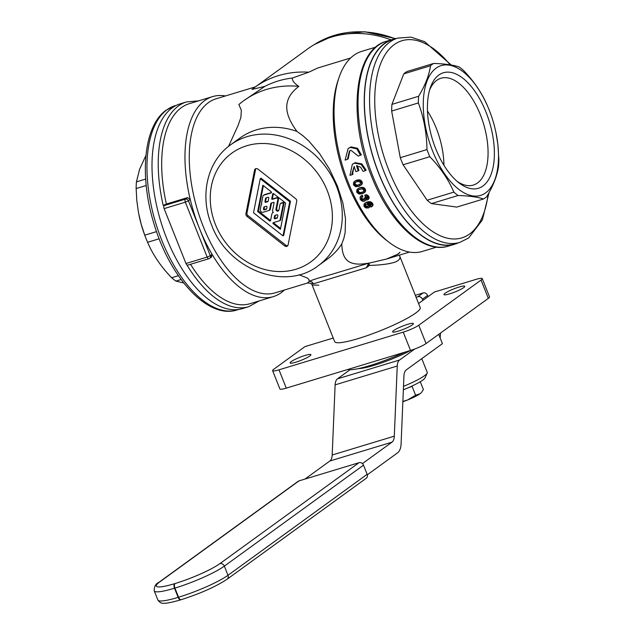 <?xml version="1.0" encoding="UTF-8"?>
<svg xmlns="http://www.w3.org/2000/svg" width="635" height="635" viewBox="0 0 635 635"><rect width="100%" height="100%" fill="white"/><g stroke="black" fill="none" stroke-linecap="round" stroke-linejoin="round"><path stroke-width="0.95" d="M402.876 401.423L407.456 400.026A16.177 2.373 158.3 0 1 402.86 401.733M410.877 350.337A36.084 5.286 158.3 0 1 374.229 365.292A36.084 5.286 158.3 0 1 358.521 368.586M404.828 352.171A44.791 6.564 158.3 0 1 369.681 365.633A44.791 6.564 158.3 0 1 347.829 369.459M198.469 100.894L186.531 101.91L180.316 103.799A107.005 52.856 73.1 0 0 166.759 238.577A107.005 52.856 73.1 0 0 242.443 308.602L248.65 306.713A107.005 52.856 73.1 0 1 186.888 264.914L186.888 264.914M362.188 182.245L361.458 182.769A106.259 52.491 -106.9 0 1 361.307 182.396A106.259 52.491 -106.9 0 1 361.156 182.023L361.879 181.499A104.521 51.626 73.1 0 0 362.188 182.245L361.831 184.499L359.045 186.365L355.663 186.674L353.695 185.126A106.259 52.491 -106.9 0 1 353.544 184.753A106.259 52.491 -106.9 0 1 353.385 184.38L353.774 182.102L356.576 180.229L359.934 179.927L361.879 181.499M355.846 180.753L359.212 180.459L361.156 182.023M354.362 184.086L354.703 182.785L356.124 181.991L358.402 181.419L360.18 182.316A106.259 52.491 -106.9 0 0 360.339 182.689A106.259 52.491 -106.9 0 0 360.49 183.063L359.759 184.714L357.576 185.499L355.886 185.65L354.663 184.833A106.259 52.491 -106.9 0 1 354.513 184.46A106.259 52.491 -106.9 0 1 354.362 184.086L355.084 183.555A104.521 51.626 73.1 0 0 355.394 184.301L357.188 185.19L360.188 184.317M360.561 155.384L356.791 148.836L350.266 147.439L348.147 148.503L351.036 146.883L357.553 148.288L361.307 154.845L358.219 156.099L350.925 150.273L349.44 151.019L347.456 159.361L348.202 158.821L349.822 150.765M348.147 148.503L345.115 160.076L347.456 159.361M352.663 173.244L353.028 174.109L352.306 174.641L351.933 173.776L354.155 166.41L352.663 173.244M354.155 166.41A106.259 52.491 -106.9 0 0 355.894 171.601L358.227 170.894A106.259 52.491 -106.9 0 1 356.489 165.703L360.624 167.251L363.061 171.371L365.411 170.664L361.124 164.425L354.433 163.203L352.338 164.251L349.956 175.347L352.306 174.641M352.338 164.251L355.171 162.671L361.855 163.893L366.133 170.132L365.411 170.664M368.776 203.192L369.753 204.065A104.521 51.626 73.1 0 0 370.03 204.557L370.165 206.343L368.443 207.986L365.911 207.955L364.236 206.637A106.259 52.491 -106.9 0 1 363.95 206.145L364.069 203.922L366.824 202.081L370.253 201.732L372.412 203.144A104.521 51.626 73.1 0 0 372.808 203.827L372.666 205.93L371.007 207.089A106.259 52.491 -106.9 0 1 370.443 206.121L371.086 204.668A106.259 52.491 -106.9 0 1 370.689 203.986L368.768 203.192L367.3 203.406L368.998 204.613L369.753 204.065M364.728 203.263L366.824 202.081M364.077 187.849L365.125 188.952A104.521 51.626 73.1 0 0 365.466 189.674L365.173 191.881L362.402 193.731L359.005 194.064L356.965 192.564A106.259 52.491 -106.9 0 1 356.632 191.833L356.949 189.611L359.727 187.746L363.117 187.436L364.077 187.849L363.347 188.381L364.395 189.484L365.125 188.952M357.64 188.928L359.727 187.746M367.863 199.66L368.229 197.342A106.259 52.491 -106.9 0 1 367.919 196.739L366.371 195.453L364.665 195.389L366.324 194.691L368.657 196.199A104.521 51.626 73.1 0 0 368.967 196.802L368.61 199.12L367.046 200.025L365.411 199.707L364.347 201.303L362.426 201.303L360.466 199.7A106.259 52.491 -106.9 0 1 360.148 199.096L360.156 196.874L362.283 195.334A104.521 51.626 73.1 0 0 362.895 196.548L361.196 197.842L361.267 198.866L362.013 198.334A104.521 51.626 73.1 0 0 362.22 198.739L364.173 199.652M365.95 199.914L364.919 200.898M360.49 196.421L361.799 195.485M362.037 197.12L362.013 198.334M364.665 195.389A106.259 52.491 -106.9 0 0 365.22 196.509L366.998 197.136A106.259 52.491 -106.9 0 0 367.205 197.533L367.276 198.326L366.466 198.922L365.069 198.183A106.259 52.491 -106.9 0 1 364.863 197.779L365.601 197.247A104.521 51.626 73.1 0 0 365.808 197.644L367.252 198.374M375.856 47.085L361.704 51.379A104.521 51.626 73.1 0 0 339.011 77.597A104.521 51.626 73.1 0 0 348.456 183.023A104.521 51.626 73.1 0 0 388.945 242.229A104.521 51.626 73.1 0 0 422.386 251.42L436.531 247.126M488.918 109.363A67.81 33.496 -106.9 0 1 495.943 132.532A67.81 33.496 -106.9 0 1 485.696 192.842A67.81 33.496 -106.9 0 1 432.61 151.035A67.81 33.496 -106.9 0 1 436.086 68.183A67.81 33.496 -106.9 0 1 488.918 109.363L488.601 108.577A72.581 35.846 73.1 0 0 487.41 105.727C482.036 93.115 474.02 81.304 463.367 70.287A72.581 35.846 73.1 0 0 459.089 66.921C453.263 64.953 444.81 63.794 433.705 63.429L407.011 71.525A72.581 35.846 73.1 0 0 405.36 72.604A72.581 35.846 73.1 0 0 403.781 73.866L430.482 65.77C429.173 75.136 425.22 85.304 418.632 96.274A72.581 35.846 73.1 0 0 418.354 102.949C423.862 117.697 426.728 133.239 426.966 149.582A72.581 35.846 73.1 0 0 429.8 156.686C440.444 167.703 448.461 179.514 453.842 192.127A72.581 35.846 73.1 0 0 458.121 195.501C469.217 195.866 477.679 197.025 483.497 198.993A72.581 35.846 73.1 0 0 485.148 197.914A72.581 35.846 73.1 0 0 486.728 196.652C493.316 185.682 497.261 175.514 498.578 166.148A72.581 35.846 73.1 0 0 498.856 159.464L497.872 144.423L495.959 132.588M433.705 63.429A72.581 35.846 73.1 0 0 432.062 64.5A72.581 35.846 73.1 0 0 430.482 65.77M407.67 324.326A11.2 1.643 158.3 0 1 413.409 323.58A11.2 1.643 158.3 0 1 398.328 331.105A11.2 1.643 158.3 0 1 392.597 331.859A11.2 1.643 158.3 0 1 407.67 324.326M429.57 90.186A55.809 27.567 -106.9 0 1 436.705 80.367A55.809 27.567 -106.9 0 1 440.912 78.256A55.809 27.567 -106.9 0 1 482.028 119.174A55.809 27.567 -106.9 0 1 477.528 182.951A55.809 27.567 -106.9 0 1 473.313 185.063A55.809 27.567 -106.9 0 1 457.248 181.451M438.817 75.049A60.349 29.805 73.1 0 0 430.268 87.9A60.349 29.805 73.1 0 0 459.105 182.959A60.349 29.805 73.1 0 0 482.965 185.984A60.349 29.805 73.1 0 0 486.061 112.26A60.349 29.805 73.1 0 0 438.817 75.049M459.788 242.411L454.612 243.983A106.759 52.737 -106.9 0 1 375.96 165.711A106.759 52.737 -106.9 0 1 384.572 43.696A106.759 52.737 -106.9 0 1 392.628 39.656L397.812 38.084A106.759 52.737 -106.9 0 0 389.747 42.124A106.759 52.737 -106.9 0 0 381.135 164.14A106.759 52.737 -106.9 0 0 459.788 242.411L468.67 237.966L482.362 219.98L489.045 192.603M459.034 287.06A11.2 1.643 158.3 0 1 464.772 286.306A11.2 1.643 158.3 0 1 449.699 293.838A11.2 1.643 158.3 0 1 443.96 294.592A11.2 1.643 158.3 0 1 459.034 287.06M305.181 355.417A11.2 1.643 158.3 0 1 310.912 354.663A11.2 1.643 158.3 0 1 295.839 362.196A11.2 1.643 158.3 0 1 290.1 362.95A11.2 1.643 158.3 0 1 305.181 355.417M391.073 39.87A107.005 91.71 -126 0 0 331.549 37.068A107.005 91.71 -126 0 0 307.84 48.808L254.659 87.4A107.005 91.71 -126 0 0 251.984 89.424L264.882 86.376A102.656 87.979 54 0 1 278.138 80.978A102.656 87.979 54 0 1 292.37 78.041L308.832 72.184A107.005 91.71 -126 0 0 278.36 75.66A107.005 91.71 -126 0 0 254.659 87.4M421.775 358.64L427.244 372.38A28.623 4.191 158.3 0 1 427.18 373.07A28.623 4.191 158.3 0 1 403.503 386.334M284.353 290.036A104.521 51.626 -106.9 0 1 281.186 292.687A104.521 51.626 -106.9 0 1 273.296 296.64A104.521 51.626 -106.9 0 1 212.114 254.373A104.521 51.626 73.1 0 1 199.374 228.243L188.444 200.795L190.262 199.477A104.521 51.626 -106.9 0 1 209.137 97.941A104.521 51.626 -106.9 0 1 212.614 96.599A104.521 51.626 -106.9 0 1 225.481 95.948M273.256 212.495L273.161 212.074A1.31 1.119 -126 0 1 272.534 210.637L274.106 202.692L273.693 202.287L270.859 203.287L269.47 210.312L263.152 212.233A2.294 1.968 -126 0 1 260.271 209.391L261.048 205.438A2.294 1.968 -126 0 1 261.747 204.319L261.723 203.962A0.611 0.524 -126 0 1 261.461 203.351L262.827 196.461A2.294 1.968 -126 0 1 263.525 195.342L264.247 194.818A2.294 1.968 -126 0 1 264.755 194.564L264.033 195.088A2.294 1.968 -126 0 0 263.525 195.342M271.462 192.73L271.209 192.913A0.659 0.564 -126 0 0 271.272 191.833L262.858 185.245L257.651 211.526L269.661 220.924A0.659 0.564 -126 0 0 270.55 220.655L271.844 214.122A2.619 2.246 -126 0 1 272.637 212.836L273.304 212.352M273.407 193.548L272.439 198.453L272.852 198.858L272.121 199.382L271.709 198.977L272.709 193.929A0.659 0.564 -126 0 1 273.606 193.651L285.607 203.049L280.408 229.338L273.24 223.734A0.659 0.564 -126 0 1 273.312 222.647L279.94 220.639L283.266 203.819A0.659 0.564 -126 0 0 282.44 203.002L280.448 203.613A0.659 0.564 -126 0 0 280.099 204.002L278.892 210.114A1.635 1.405 -126 0 1 275.971 209.058L277.916 199.223A0.984 0.841 -126 0 0 276.685 198.001L272.121 199.382M278.709 210.582A1.635 1.405 -126 0 1 276.701 208.534L278.646 198.691A0.984 0.841 -126 0 0 277.408 197.477L272.852 198.858M279.94 220.639L280.662 220.107L283.996 203.287A0.659 0.564 -126 0 0 283.17 202.478L281.17 203.081A0.659 0.564 -126 0 0 280.916 203.271M273.685 222.536A0.659 0.564 -126 0 0 273.971 223.202L273.24 223.734M277.598 214.963A0.659 0.564 -126 0 0 276.987 214.781L274.987 215.392A0.659 0.564 -126 0 0 274.645 215.781L274.217 217.94A0.659 0.564 -126 0 0 275.042 218.75L277.035 218.146A0.659 0.564 -126 0 0 277.384 217.749L277.805 215.598A0.659 0.564 -126 0 0 277.598 214.963M275.368 215.273L274.939 217.408A0.659 0.564 -126 0 0 275.765 218.218L275.042 218.75M266.771 206.431A0.659 0.564 -126 0 0 266.16 206.256L264.16 206.859A0.659 0.564 -126 0 0 263.819 207.256L263.462 209.05A0.659 0.564 -126 0 0 264.287 209.86L266.279 209.256A0.659 0.564 -126 0 0 266.629 208.867L266.986 207.066A0.659 0.564 -126 0 0 266.771 206.431M264.541 206.748L264.192 208.526A0.659 0.564 -126 0 0 265.009 209.336L264.287 209.86M268.549 197.461A0.659 0.564 -126 0 0 267.938 197.279L265.938 197.89A0.659 0.564 -126 0 0 265.597 198.279L264.954 201.509A0.659 0.564 -126 0 0 265.779 202.319L267.772 201.716A0.659 0.564 -126 0 0 268.121 201.327L268.756 198.096A0.659 0.564 -126 0 0 268.549 197.461M266.319 197.771L265.684 200.985A0.659 0.564 -126 0 0 266.502 201.795L265.779 202.319M296.569 199.858A2.492 2.135 54 0 1 296.72 201.279L288.092 244.88A2.492 2.135 54 0 1 284.694 245.912L246.967 216.376A2.492 2.135 54 0 1 245.92 213.749L254.548 170.148A2.492 2.135 54 0 1 257.945 169.124L295.672 198.66A2.492 2.135 54 0 1 296.569 199.858M246.967 216.376L248.007 215.622A2.492 2.135 54 0 1 246.959 212.995L255.587 169.402A2.492 2.135 54 0 1 255.889 168.648M296.942 131.413L302.966 135.763L308.761 140.962L319.619 153.646L329.359 168.958L337.328 185.849L342.86 202.89L345.511 218.71L345.162 232.442L343.845 238.482L341.733 243.959A74.66 63.984 54 0 1 327.628 258.897L318.278 265.684A74.66 63.984 -126 0 0 336.55 186.412A74.66 63.984 -126 0 0 247.126 136.636A74.66 63.984 -126 0 0 230.592 144.828L239.943 138.041A74.66 63.984 54 0 1 256.484 129.85A74.66 63.984 54 0 1 296.942 131.413C286.861 117.491 279.463 101.108 298.863 86.36C294.291 83.391 292.124 80.613 292.37 78.041M341.733 243.959C342.416 257.096 345.702 267.557 369.165 263.033L331.399 274.463C319.588 277.59 312.269 279.86 309.443 281.265A102.656 87.979 -126 0 1 309.158 281.234L308.951 279.471L307.38 278.027L299.022 274.764M228.536 146.391L238.022 125.651L240.895 117.451L241.332 110.196L238.847 104.561A102.656 87.979 54 0 1 243.721 100.711A102.656 87.979 54 0 1 266.462 89.448A102.656 87.979 54 0 1 298.863 86.36M264.882 86.376L243.721 100.711M255.365 86.884L216.106 98.79A101.409 50.094 73.1 0 0 203.256 226.52A101.409 50.094 73.1 0 0 274.979 292.878L307.308 283.075L309.467 281.265M427.18 373.07L425.085 377.793A24.884 3.643 158.3 0 1 403.36 389.779M318.826 285.21L312.126 285.02L334.661 341.646A46.037 6.747 158.3 0 0 368.792 335.082A46.037 6.747 158.3 0 0 415.742 313.007A46.037 6.747 158.3 0 0 420.211 307.602L399.78 256.286C400.494 258.524 399.042 260.421 395.438 261.977C389.596 263.969 380.897 265.12 369.316 265.414L366.379 267.772L313.682 283.75L312.277 282.718L312.126 285.02C311.928 283.631 310.324 282.988 307.308 283.075M339.011 77.597L338.003 80.581A101.409 50.094 73.1 0 0 347.162 182.864A101.409 50.094 73.1 0 0 386.453 240.308L388.945 242.229M369.316 265.414L369.078 263.136L386.564 259.032L398.677 253.849M190.262 199.477A104.521 51.626 73.1 0 0 199.374 228.243L210.296 255.691L207.185 257.072L185.341 202.176L188.444 200.795A2.492 2.135 54 0 0 185.468 199.136A2.492 1.23 73.1 0 0 185.341 202.176L164.116 208.613A2.492 1.23 -106.9 0 1 164.243 205.573L165.291 204.811L163.219 205.438L166.386 204.025L187.611 197.588L190.262 199.477M212.614 96.599L189.325 103.664A104.521 51.626 73.1 0 0 186.309 104.791A104.521 51.626 73.1 0 0 185.841 105.005A104.521 51.626 73.1 0 0 166.386 204.025M396.081 38.608A107.005 52.856 73.1 0 0 392.557 39.418A107.005 52.856 73.1 0 0 379 174.196A107.005 52.856 73.1 0 0 454.684 244.221A107.005 52.856 73.1 0 0 458.057 242.935M427.482 111.038A55.809 27.567 -106.9 0 1 443.936 165.275M366.379 267.772L368.61 263.509M313.682 283.75L311.785 281.948L309.443 281.265M415.608 395.248L420.029 393.748L421.322 392.613A16.177 2.373 158.3 0 1 420.029 393.748A16.177 2.373 158.3 0 1 407.456 400.026L415.608 395.248L412.036 386.278L406.995 388.287M190.54 264.287A104.521 51.626 73.1 0 0 249.999 303.705L273.296 296.64M350.647 57.983L317.714 68.008L308.832 72.184M358.164 180.292L358.894 179.768M357.537 180.364L358.267 179.832M248.007 215.622L285.734 245.158A2.492 2.135 54 0 0 287.782 245.626M283.012 235.879L283.734 235.355L290.481 201.263L260.977 178.173L260.255 178.697L253.508 212.788L283.012 235.879L289.75 201.795L260.255 178.697M270.581 220.504A0.659 0.564 -126 0 1 270.383 220.401L258.381 211.003L263.398 185.666M269.47 210.312L270.192 209.788L271.55 202.93M271.558 192.5L264.755 194.564M280.591 228.394L273.971 223.202M268.121 201.303L266.502 201.795M266.629 208.844L265.009 209.336M277.384 217.734L275.765 218.218M290.481 201.263L289.75 201.795M271.209 192.913L264.033 195.088M273.153 212.574A2.619 2.246 -126 0 0 272.637 212.836M258.381 211.003L257.651 211.526M428.061 296.64L427.577 295.442L422.394 299.204L422.87 300.403M440.444 333.105A17.423 8.604 -106.9 0 1 440.055 337.709M421.727 392.12L423.394 389.596L420.259 381.722M367.308 474.805L397.589 452.826A18.661 9.215 73.1 0 0 401.098 443.809L403.939 375.896A12.446 6.144 -106.9 0 1 406.281 369.887L442.42 343.662L438.721 334.359M181.11 279.527L175.911 281.099A72.581 35.846 -106.9 0 1 171.633 277.733C160.98 266.716 152.964 254.905 147.59 242.292A72.581 35.846 -106.9 0 1 146.399 239.443A72.581 35.846 -106.9 0 1 144.756 235.188L141.137 224.028L138.462 212.463L136.811 200.612L136.144 188.555A72.581 35.846 -106.9 0 1 136.422 181.872L139.652 169.124L145.955 155.416M178.379 275.685L171.633 277.733M159.163 238.776L147.59 242.292M156.527 231.616L144.756 235.188M211.272 257.056L212.114 254.373L210.296 255.691A2.492 2.135 54 0 1 209.129 258.604A2.492 1.23 -106.9 0 1 208.947 258.699A2.492 1.23 -106.9 0 1 207.185 257.072L185.96 263.509A2.492 1.23 73.1 0 0 187.722 265.136A2.492 1.23 73.1 0 0 187.904 265.041M183.769 283.012L175.911 281.099M488.331 298.363L481.044 280.059A12.446 1.826 -21.7 0 0 482.251 278.598L489.537 296.902A12.446 1.826 -21.7 0 1 488.331 298.363L426.061 343.543A12.446 1.826 158.3 0 1 410.52 350.449L286.282 388.128L278.995 369.824A12.446 1.826 -21.7 0 1 272.621 370.657L279.908 388.969A12.446 1.826 -21.7 0 0 286.282 388.128M481.044 280.059L418.775 325.231A12.446 1.826 158.3 0 1 403.233 332.137L278.995 369.824M164.116 208.613L185.96 263.509M403.781 73.866L391.93 104.37A72.581 35.846 73.1 0 0 391.652 111.054L418.354 102.949M391.652 111.054L400.264 157.686L426.966 149.582M362.426 463.606L391.962 442.174A12.446 6.144 73.1 0 0 394.303 436.158L397.24 366.022A12.446 6.144 -106.9 0 1 399.582 360.005L414.742 349.012M304.927 479.092L329.843 461.018A12.446 6.144 73.1 0 0 332.184 455.001L394.303 436.158M413.004 385.58L412.036 386.278M418.584 303.514L434.467 291.997L475.877 279.432A12.446 1.826 -21.7 0 1 482.251 278.598M146.193 185.507L136.144 188.555M145.661 179.07L136.422 181.872M422.394 299.204A3.731 3.199 -126 0 0 417.917 296.712L416.1 297.267M311.825 281.972L312.277 282.718M139.041 215.432A67.81 33.496 73.1 0 0 139.057 215.487A67.81 33.496 73.1 0 0 146.082 238.657L146.399 239.443M399.415 255.135L399.78 256.286M298.982 480.893L359.029 462.685L219.877 563.65A35.838 5.247 158.3 0 1 175.109 583.533L174.696 583.66A35.838 5.247 158.3 0 1 159.822 581.858L298.982 480.893A3.731 3.199 54 0 0 298.156 481.306L158.996 582.271A3.731 3.199 54 0 1 159.822 581.858M181.483 599.543A3.731 1.841 -106.9 0 1 181.205 599.686C200.469 593.495 215.757 586.684 227.068 579.247L366.228 478.282A3.731 3.199 -126 0 0 367.141 474.321L363.506 465.169A3.731 3.199 -126 0 0 359.029 462.685M400.264 157.686A72.581 35.846 73.1 0 0 403.098 164.79L427.141 200.231A72.581 35.846 73.1 0 0 431.419 203.597L456.803 207.089L483.497 198.993M403.098 164.79L429.8 156.686M272.621 370.657A12.446 1.826 -21.7 0 1 273.836 369.197L304.967 346.607L333.224 338.034M427.577 295.442A3.731 3.199 -126 0 0 423.108 292.949L417.917 296.712M415.322 295.315L423.108 292.949M355.013 181.126L356.576 180.229M354.473 181.412L355.743 180.602M356.624 180.523L357.346 179.991M427.141 200.231L453.842 192.127M431.419 203.597L458.121 195.501M391.93 104.37L418.632 96.274M357.402 165.743A104.521 51.626 73.1 0 0 358.95 170.363L358.227 170.894M366.077 202.629L369.506 202.279L371.666 203.692A106.259 52.491 -106.9 0 0 372.054 204.375L372.245 205.692L371.634 206.788M368.998 204.613A106.259 52.491 -106.9 0 0 369.276 205.105L369.53 206.518L368.443 207.986M364.927 205.851A106.259 52.491 -106.9 0 0 365.204 206.335L367.197 207.224L368.332 206.423L368.308 205.399A106.259 52.491 -106.9 0 1 368.03 204.907L366.054 204.018L364.911 204.819L364.927 205.851L365.681 205.303A104.521 51.626 73.1 0 0 365.958 205.796L368.221 206.589M365.093 204.534L365.641 204.145M364.911 204.819L365.665 204.28L365.681 205.303M364.839 205.303L365.593 204.756M365.204 206.335L365.958 205.796M365.681 206.764L366.435 206.216M366.197 207.066L366.951 206.518M366.601 207.177L367.355 206.629M367.197 207.224L367.951 206.669M368.419 202.144L369.165 201.605M367.784 202.224L368.53 201.684M368.062 203.748L368.808 203.208M368.625 204.152L369.38 203.605M369.276 205.105L370.03 204.557M369.467 205.621L370.221 205.073M369.554 206.161L370.308 205.613M369.53 206.518L370.284 205.962M369.403 206.891L370.165 206.343M369.189 207.304L369.943 206.756M368.911 207.613L369.673 207.066M365.26 202.986L366.006 202.446M366.855 202.39L367.601 201.851M369.014 202.2L369.76 201.652M369.506 202.279L370.253 201.732M370.062 202.454L370.808 201.914M370.515 202.66L371.269 202.12M370.872 202.898L371.626 202.351M371.348 203.327L372.094 202.787M371.666 203.692L372.412 203.144M372.054 204.375L372.808 203.827M372.181 204.795L372.935 204.248M372.269 205.343L373.023 204.795M372.245 205.692L372.999 205.145M372.126 206.073L372.88 205.518M371.904 206.478L372.666 205.93M370.443 206.121L370.943 205.756M358.997 188.277L362.053 187.277M360.696 187.881L361.426 187.357M361.323 187.809L363.117 187.436M361.902 187.873L362.633 187.341M364.395 189.484A106.259 52.491 -106.9 0 0 364.736 190.206L364.823 191.587L363.76 193.088M362.387 187.96L363.347 188.381M357.6 191.54A106.259 52.491 -106.9 0 0 357.942 192.262L359.783 193.119L362.061 192.548L363.466 191.77L363.76 190.5A106.259 52.491 -106.9 0 1 363.426 189.778L362.18 188.976L360.482 189.135L358.299 189.913L357.6 191.54L358.33 191.008A104.521 51.626 73.1 0 0 358.672 191.738L360.513 192.588L363.498 191.722M357.91 190.27L358.529 189.817M357.711 190.564L358.442 190.032L358.33 191.008M357.608 191.071L358.338 190.54M357.942 192.262L358.672 191.738M358.323 192.619L359.053 192.087M358.807 192.945L359.545 192.413M359.196 193.064L359.926 192.532M359.783 193.119L360.513 192.588M360.894 192.897L361.632 192.365M362.061 192.548L362.791 192.016M362.91 188.158L363.641 187.627M363.68 188.635L364.411 188.103M364.109 189.095L364.839 188.563M364.736 190.206L365.466 189.674M364.831 190.651L365.562 190.119M364.879 191.222L365.609 190.69M364.823 191.587L365.562 191.056M364.68 191.984L365.411 191.452M364.442 192.413L365.173 191.881M364.149 192.738L364.887 192.207M358.172 188.651L358.902 188.119M359.775 188.039L360.505 187.516M361.267 198.866A106.259 52.491 -106.9 0 0 361.482 199.271L363.323 200.223L364.276 199.469L364.196 198.445A106.259 52.491 -106.9 0 1 363.99 198.049M362.156 197.088A106.259 52.491 -106.9 0 1 361.553 195.866L361.069 196.017M365.585 195.231L366.324 194.691M365.054 195.27L365.792 194.739M366.371 195.453L367.109 194.921M366.966 195.747L367.705 195.207M367.562 196.263L368.3 195.731M367.919 196.739L368.657 196.199M368.229 197.342L368.967 196.802M368.387 197.874L369.133 197.334M368.411 198.564L369.157 198.025M368.236 199.08L368.975 198.541M365.284 200.319L365.879 199.89M361.553 195.866L362.283 195.334M361.196 197.842L361.934 197.31M361.109 198.334L361.847 197.802M361.482 199.271L362.22 198.739M361.831 199.747L362.577 199.207M362.331 200.057L363.077 199.517M362.879 200.239L363.625 199.7M363.323 200.223L364.061 199.684M364.863 197.779L365.601 197.247M365.069 198.183L365.808 197.644M365.371 198.557L366.117 198.017M365.728 198.795L366.466 198.263M366.117 198.914L366.863 198.374M366.466 198.922L367.205 198.382M358.735 180.364L359.458 179.832M359.212 180.459L359.934 179.927M359.727 180.657L360.45 180.134M360.148 180.896L360.87 180.364M360.474 181.158L361.196 180.626M360.878 181.626L361.609 181.102M361.458 182.769L361.537 183.221L362.267 182.697M361.537 183.221L361.569 183.809L362.299 183.285M361.569 183.809L362.236 183.658M361.513 184.19L362.077 184.063M361.355 184.594L361.831 184.499M361.101 185.023L361.529 184.825M354.703 182.785L355.33 182.324M354.497 183.086L355.219 182.562L355.084 183.555M354.378 183.602L355.108 183.07M354.663 184.833L355.394 184.301M355.036 185.198L355.767 184.666M355.505 185.531L356.235 184.999M355.886 185.65L356.616 185.126M356.465 185.714L357.188 185.19M357.576 185.499L358.299 184.968M358.743 185.142L359.466 184.618M397.24 366.022L335.121 384.866L332.184 455.001M350.028 369.729L337.463 378.849A12.446 6.144 -106.9 0 0 335.121 384.866M395.113 38.783A106.759 91.504 -126 0 0 334.232 35.417A106.759 91.504 -126 0 0 314.293 44.593M488.109 194.278A103.029 50.887 -106.9 0 1 469.582 234.005A103.029 50.887 -106.9 0 1 388.938 170.482A103.029 50.887 -106.9 0 1 394.224 44.617A103.029 50.887 -106.9 0 1 450.159 64.834M175.212 105.608A106.759 52.737 73.1 0 0 167.156 109.649A106.759 52.737 73.1 0 0 158.544 231.656A106.759 52.737 73.1 0 0 237.188 309.936C207.756 319.603 169.894 277.67 153.987 223.806C139.176 176.093 143.526 125.905 166.33 110.053L176.943 105.085M277.408 197.477L276.685 198.001M283.17 202.478L282.44 203.002M245.92 213.749L246.959 212.995M215.408 224.472A67.191 57.587 -126 0 0 295.894 269.272A67.191 57.587 -126 0 0 327.223 190.556A67.191 57.587 -126 0 0 246.745 145.756A67.191 57.587 -126 0 0 215.408 224.472M186.531 101.91A107.005 52.856 73.1 0 0 183.444 103.068A107.005 52.856 73.1 0 0 163.219 205.438M448.469 246.11C423.021 254.452 389.572 222.639 371.507 176.252C347.694 118.57 353.782 49.665 386.35 41.307A107.005 52.856 73.1 0 0 372.785 176.085A107.005 52.856 73.1 0 0 448.469 246.11L454.684 244.221M368.887 265.763L368.094 264.001M312.468 282.877L311.968 282.059M363.506 465.169L224.345 566.134A39.568 5.794 158.3 0 1 174.919 588.097L174.506 588.224L178.149 597.368A39.568 5.794 158.3 0 1 157.885 600.027L154.241 590.875C154.083 586.581 155.67 583.708 158.996 582.271M367.141 474.321L227.989 575.286A39.568 5.794 158.3 0 1 178.562 597.241L178.149 597.368A3.731 1.841 -106.9 0 0 180.784 599.813L181.205 599.686A3.731 1.841 -106.9 0 1 178.562 597.241L174.919 588.097A3.731 1.841 -106.9 0 1 175.109 583.533M254.548 170.148L255.587 169.402M284.694 245.912L285.734 245.158M266.279 197.787L265.597 198.279M265.684 200.985L264.954 201.509M264.501 206.764L263.819 207.256M264.192 208.526L263.462 209.05M274.939 217.408L274.217 217.94M275.32 215.289L274.645 215.781M283.996 203.287L283.266 203.819M281.17 203.081L280.448 203.613M276.701 208.534L275.971 209.058M278.646 198.691L277.916 199.223M272.439 198.453L271.709 198.977M273.28 193.516L272.709 193.929M270.383 220.401L269.661 220.924M403.233 332.137L410.52 350.449M418.775 325.231L426.061 343.543M187.611 197.588L185.468 199.136L164.243 205.573M329.843 461.018L391.962 442.174M174.696 583.66A3.731 1.841 -106.9 0 0 174.506 588.224A39.568 5.794 158.3 0 1 154.241 590.875M227.068 579.247A3.731 3.199 -126 0 0 227.989 575.286L224.345 566.134A3.731 3.199 -126 0 0 219.877 563.65M180.991 599.726A3.731 1.841 -106.9 0 1 180.784 599.813C168.497 603.401 164.997 603.282 164.028 603.25C161.75 603.679 159.702 602.607 157.885 600.027M399.582 360.005L337.463 378.849M314.262 44.609L334.51 35.274L364.752 31.75L395.803 38.656M230.592 144.828C207.24 161.187 199.422 195.683 211.59 224.973C227.489 269.145 284.869 291.854 318.278 265.684M409.519 252.071L386.564 259.032C396.502 256.389 401.415 251.119 399.621 252.516M248.65 306.713L259.144 300.934M392.557 39.418L386.35 41.307M280.297 203.684L281.027 203.152M211.812 256.794L209.685 258.334A2.492 2.492 0 0 1 208.947 258.699L187.722 265.136M238.919 309.412L237.188 309.936M451.231 65.008L424.609 41.648L410.908 37.132L397.812 38.084M399.431 255.199L399.844 256.413"/></g></svg>
